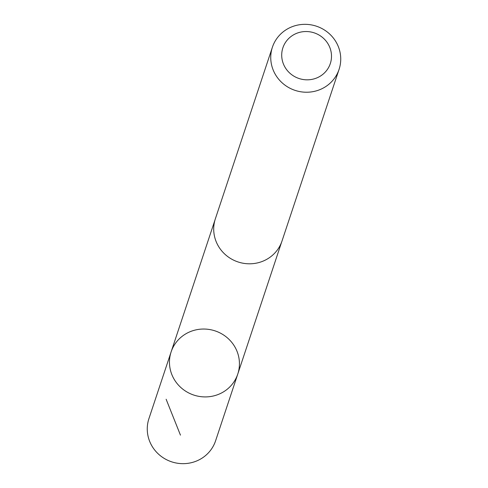 <?xml version="1.0" encoding="UTF-8"?>
<svg xmlns="http://www.w3.org/2000/svg" width="488" height="488" viewBox="0 0 488 488"><rect width="100%" height="100%" fill="white"/><g stroke="black" fill="none" stroke-linecap="round" stroke-linejoin="round"><path stroke-width="0.73" d="M173.405 377.944A35.118 33.806 -161.6 0 1 171.123 351.897A35.118 33.806 -161.6 0 1 215.11 330.894A35.118 33.806 -161.6 0 1 237.772 374.052A35.118 33.806 -161.6 0 1 207.412 396.854A35.118 33.806 -161.6 0 1 173.405 377.944A35.118 33.806 -161.6 0 1 171.123 351.897L148.925 418.631A35.124 33.818 18.4 0 0 151.207 444.69A35.124 33.818 18.4 0 0 185.226 463.6A35.124 33.818 18.4 0 0 215.592 440.792L237.772 374.052A35.118 33.806 -161.6 0 1 207.412 396.854A35.118 33.806 -161.6 0 1 173.405 377.944M272.408 47.202L215.367 218.776A35.124 33.818 18.4 0 0 238.034 261.946A35.124 33.818 18.4 0 0 282.034 240.938L339.075 69.363A35.124 33.818 18.4 0 0 336.793 43.31A35.124 33.818 18.4 0 0 302.774 24.4A35.124 33.818 18.4 0 0 272.408 47.202A35.124 33.818 18.4 0 0 295.069 90.371A35.124 33.818 18.4 0 0 339.075 69.363M328.692 45.03A24.986 24.052 18.4 0 0 285.614 42.236A24.986 24.052 18.4 0 0 305.506 79.776A24.986 24.052 18.4 0 0 328.692 45.03M166.127 399.245L180.456 435.137M214.994 219.972L171.123 351.897M281.619 242.115L237.772 374.052"/></g></svg>
